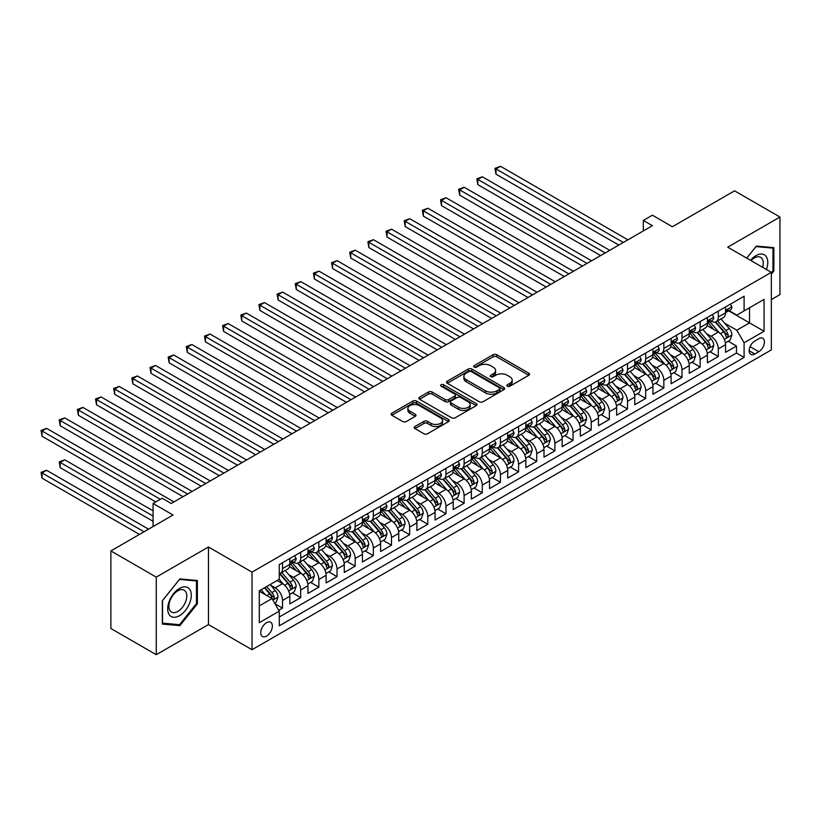 <?xml version="1.0" encoding="UTF-8"?>
<svg xmlns="http://www.w3.org/2000/svg" width="821" height="821" viewBox="0 0 821 821"><rect width="100%" height="100%" fill="white"/><g stroke="black" fill="none" stroke-linecap="round" stroke-linejoin="round"><path stroke-width="1.23" d="M507.378 386.209A1.765 1.016 0 0 0 509.872 386.209L528.806 375.279A2.525 1.457 0 0 0 529.545 374.253A2.525 1.457 0 0 0 528.806 373.216L496.726 354.693A2.525 1.457 0 0 0 493.164 354.693L474.22 365.632A1.765 1.016 0 0 0 473.707 366.351A1.765 1.016 0 0 0 474.22 367.069A1.765 1.016 0 0 0 476.724 367.069L479.166 365.653A8.066 4.659 0 0 1 490.578 365.653L493.247 367.203A8.066 4.659 0 0 1 495.607 370.497A8.066 4.659 0 0 1 493.247 373.781L490.794 375.197A1.765 1.016 0 0 0 490.281 375.915A1.765 1.016 0 0 0 490.794 376.644A1.765 1.016 0 0 0 493.298 376.644L495.74 375.228A8.066 4.659 0 0 1 507.152 375.228L509.82 376.767A8.066 4.659 0 0 1 512.191 380.061A8.066 4.659 0 0 1 509.82 383.356L507.378 384.772A1.765 1.016 0 0 0 506.855 385.49A1.765 1.016 0 0 0 507.378 386.209L507.378 384.772M266.558 636.09A8.22 4.741 120 0 0 271.925 628.855A8.22 4.741 120 0 0 270.673 622.267A8.22 4.741 120 0 0 266.558 622.677A8.22 4.741 120 0 0 261.191 629.912A8.22 4.741 120 0 0 262.453 636.501A8.22 4.741 120 0 0 266.558 636.09M414.923 426.52A2.525 1.457 0 0 0 414.184 427.546A2.525 1.457 0 0 0 414.923 428.572L423.923 433.775A2.525 1.457 0 0 0 427.484 433.775L448.512 421.635A2.525 1.457 0 0 0 449.251 420.598A2.525 1.457 0 0 0 448.512 419.572L416.432 401.048A2.525 1.457 0 0 0 412.871 401.048L391.843 413.199A2.525 1.457 0 0 0 391.104 414.225A2.525 1.457 0 0 0 391.843 415.252L402.711 421.532A2.525 1.457 0 0 0 406.272 421.532L415.272 416.329A2.525 1.457 0 0 0 416.011 415.303A2.525 1.457 0 0 0 415.272 414.277L409.884 411.157A6.742 3.889 0 0 1 407.914 408.406A6.742 3.889 0 0 1 412.07 404.815A6.742 3.889 0 0 1 419.418 405.656L440.538 417.848A6.742 3.889 0 0 1 442.519 420.598A6.742 3.889 0 0 1 438.352 424.2A6.742 3.889 0 0 1 431.004 423.359L427.484 421.327A2.525 1.457 0 0 0 423.923 421.327L414.923 426.52L414.923 428.572M771.33 299.593L779.95 294.616L779.95 217.042L734.559 190.831L672.368 226.74L652.397 215.205L643.315 220.449L652.397 225.683L171.24 503.478L162.158 498.244L153.075 503.478L153.075 526.548M156.257 577.122L156.257 654.696L208.462 624.565L208.462 546.991L156.257 577.122L110.866 550.922L173.057 515.013L153.075 503.478M208.462 546.991L252.037 572.145L771.33 272.336L771.33 349.91L252.037 649.719L252.037 572.145M779.95 217.042L727.745 247.172L771.33 272.336M479.351 401.777A2.525 1.457 0 0 0 482.912 401.777L503.94 389.626A2.525 1.457 0 0 0 504.679 388.6A2.525 1.457 0 0 0 503.94 387.574L471.859 369.05A2.525 1.457 0 0 0 468.298 369.05L447.271 381.19A2.525 1.457 0 0 0 446.532 382.227A2.525 1.457 0 0 0 447.271 383.253L479.351 401.777M441.821 386.588A1.765 1.016 0 0 1 443.617 386.845L443.617 384.741L476.231 403.573A2.525 1.457 0 0 1 476.97 404.599A2.525 1.457 0 0 1 476.231 405.636L455.203 417.776A2.525 1.457 0 0 1 451.632 417.776L419.552 399.252L419.552 397.19A2.525 1.457 0 0 0 418.813 398.226A2.525 1.457 0 0 0 419.552 399.252M419.552 397.19L428.552 391.997A2.525 1.457 0 0 1 432.123 391.997L445.126 399.509A2.525 1.457 0 0 0 448.697 399.509L454.66 396.061A2.525 1.457 0 0 0 455.398 395.034A2.525 1.457 0 0 0 454.66 394.008L441.123 386.188A1.765 1.016 0 0 1 440.6 385.46A1.765 1.016 0 0 1 441.688 384.526A1.765 1.016 0 0 1 443.617 384.741M156.257 654.696L110.866 628.496L110.866 550.922M278.771 610.28L282.537 608.104L275.004 603.753M270.714 585.24L275.271 587.867A10.273 5.932 60 0 1 282.537 600.449L289.803 596.262L289.803 603.907L300.691 597.616L292.43 592.854M288.869 574.751L293.436 577.389A10.273 5.932 60 0 1 300.691 589.971L307.957 585.773L307.957 593.429L318.856 587.138L310.595 582.366M307.033 564.273L311.59 566.901A10.273 5.932 60 0 1 318.856 579.482L326.111 575.295L326.111 582.941L337.01 576.65L328.749 571.888M325.188 553.785L329.744 556.422A10.273 5.932 60 0 1 337.01 569.004L344.276 564.807L344.276 572.463L355.165 566.172L346.903 561.4M343.342 543.307L347.899 545.934A10.273 5.932 60 0 1 355.165 558.516L362.43 554.329L362.43 561.975L373.319 555.684L365.058 550.922M361.507 532.819L366.063 535.456A10.273 5.932 60 0 1 373.319 548.038L380.585 543.841L380.585 551.496L391.484 545.206L383.222 540.434M379.661 522.341L384.218 524.968A10.273 5.932 60 0 1 391.484 537.55L398.739 533.363L398.739 541.008L409.638 534.717L401.377 529.956M397.816 511.863L402.372 514.49A10.273 5.932 60 0 1 409.638 527.072L416.904 522.874L416.904 530.53L427.792 524.239L419.531 519.467M415.97 501.374L420.537 504.012A10.273 5.932 60 0 1 427.792 516.583L435.058 512.396L435.058 520.042L445.947 513.761L437.685 508.989M434.135 490.896L438.691 493.524A10.273 5.932 60 0 1 445.947 506.105L453.213 501.908L453.213 509.564L464.111 503.273L455.85 498.501M452.289 480.408L456.845 483.046A10.273 5.932 60 0 1 464.111 495.617L471.367 491.43L471.367 499.076L482.266 492.795L474.004 488.023M470.443 469.93L475 472.557A10.273 5.932 60 0 1 482.266 485.139L489.532 480.942L489.532 488.598L500.42 482.307L492.159 477.535M488.598 459.442L493.164 462.079A10.273 5.932 60 0 1 500.42 474.651L507.686 470.464L507.686 478.12L518.585 471.829L510.313 467.057M506.762 448.964L511.319 451.591A10.273 5.932 60 0 1 518.585 464.173L525.84 459.976L525.84 467.631L536.739 461.34L528.478 456.568M524.917 438.476L529.473 441.113A10.273 5.932 60 0 1 536.739 453.685L543.995 449.498L543.995 457.153L554.893 450.862L546.632 446.09M543.071 427.998L547.628 430.625A10.273 5.932 60 0 1 554.893 443.207L562.159 439.009L562.159 446.665L573.048 440.374L564.786 435.602M561.225 417.509L565.792 420.147A10.273 5.932 60 0 1 573.048 432.729L580.314 428.531L580.314 436.187L591.212 429.896L582.951 425.124M579.39 407.031L583.947 409.658A10.273 5.932 60 0 1 591.212 422.24L598.468 418.043L598.468 425.699L609.367 419.408L601.105 414.646M597.544 396.543L602.101 399.18A10.273 5.932 60 0 1 609.367 411.762L616.633 407.565L616.633 415.221L627.521 408.93L619.26 404.158M615.699 386.065L620.255 388.692A10.273 5.932 60 0 1 627.521 401.274L634.787 397.087L634.787 404.732L645.675 398.442L637.414 393.68M633.853 375.577L638.42 378.214A10.273 5.932 60 0 1 645.675 390.796L652.941 386.599L652.941 394.254L663.84 387.964L655.579 383.191M652.018 365.099L656.574 367.726A10.273 5.932 60 0 1 663.84 380.308L671.096 376.121L671.096 383.766L681.994 377.475L673.733 372.713M670.172 354.61L674.729 357.248A10.273 5.932 60 0 1 681.994 369.83L689.26 365.632L689.26 373.288L700.149 366.997L691.887 362.225M688.326 344.132L692.883 346.76A10.273 5.932 60 0 1 700.149 359.341L707.415 355.154L707.415 362.8L718.303 356.509L718.303 348.863A10.273 5.932 -120 0 0 711.048 336.282L706.481 333.654M710.042 351.747L718.303 356.509M289.803 596.262A10.273 5.932 -120 0 0 282.537 583.68L277.088 580.529M307.957 585.773A10.273 5.932 -120 0 0 300.691 573.191L289.464 566.716M326.111 575.295A10.273 5.932 -120 0 0 318.856 562.713L307.629 556.228M344.276 564.807A10.273 5.932 -120 0 0 337.01 552.225L325.783 545.749M362.43 554.329A10.273 5.932 -120 0 0 355.165 541.747L343.937 535.261M380.585 543.841A10.273 5.932 -120 0 0 373.319 531.259L362.092 524.783M398.739 533.363A10.273 5.932 -120 0 0 391.484 520.781L380.256 514.295M416.904 522.874A10.273 5.932 -120 0 0 409.638 510.293L398.411 503.817M435.058 512.396A10.273 5.932 -120 0 0 427.792 499.815L416.565 493.329M453.213 501.908A10.273 5.932 -120 0 0 445.947 489.326L434.72 482.851M471.367 491.43A10.273 5.932 -120 0 0 464.111 478.848L452.884 472.362M489.532 480.942A10.273 5.932 -120 0 0 482.266 468.37L471.038 461.884M507.686 470.464A10.273 5.932 -120 0 0 500.42 457.882L489.193 451.396M525.84 459.976A10.273 5.932 -120 0 0 518.585 447.404L507.347 440.918M543.995 449.498A10.273 5.932 -120 0 0 536.739 436.916L525.512 430.43M562.159 439.009A10.273 5.932 -120 0 0 554.893 426.438L543.666 419.952M580.314 428.531A10.273 5.932 -120 0 0 573.048 415.949L561.821 409.463M598.468 418.043A10.273 5.932 -120 0 0 591.212 405.471L579.975 398.985M616.633 407.565A10.273 5.932 -120 0 0 609.367 394.983L598.14 388.507M634.787 397.087A10.273 5.932 -120 0 0 627.521 384.505L616.294 378.019M652.941 386.599A10.273 5.932 -120 0 0 645.675 374.017L634.448 367.541M671.096 376.121A10.273 5.932 -120 0 0 663.84 363.539L652.603 357.053M689.26 365.632A10.273 5.932 -120 0 0 681.994 353.051L670.767 346.575M707.415 355.154A10.273 5.932 -120 0 0 700.149 342.573L688.922 336.087M758.799 338.693L754.807 341.002A7.964 4.598 120 0 0 749.604 348.012A7.964 4.598 120 0 0 750.825 354.395A7.964 4.598 120 0 0 754.807 353.995L758.799 351.696A7.964 4.598 120 0 0 764.002 344.676A7.964 4.598 120 0 0 762.781 338.303A7.964 4.598 120 0 0 758.799 338.693M259.292 605.898L272.008 598.56L279.273 611.142L279.273 625.818L744.093 357.453L744.093 342.778L736.827 330.206L724.645 323.166M279.273 611.142L259.292 622.677L259.292 590.802L279.273 579.277L279.273 564.602L744.093 296.237L744.093 310.913L764.064 299.378L764.064 331.253L744.093 342.778M293.333 562.241L293.436 562.293A10.273 5.932 60 0 0 298.567 562.796L305.833 558.608A10.273 5.932 -120 0 0 307.957 553.908L307.957 548.038M311.498 551.753L311.59 551.804A10.273 5.932 60 0 0 316.721 552.317L323.987 548.12A10.273 5.932 -120 0 0 326.111 543.42L326.111 537.55M329.652 541.275L329.744 541.326A10.273 5.932 60 0 0 334.886 541.839L342.141 537.642A10.273 5.932 -120 0 0 344.276 532.942L344.276 527.072M347.806 530.787L347.899 530.838A10.273 5.932 60 0 0 353.04 531.351L360.306 527.154A10.273 5.932 -120 0 0 362.43 522.454L362.43 516.583M365.961 520.309L366.063 520.36A10.273 5.932 60 0 0 371.195 520.873L378.46 516.676A10.273 5.932 -120 0 0 380.585 511.976L380.585 506.105M384.125 509.82L384.218 509.882A10.273 5.932 60 0 0 389.349 510.385L396.615 506.198A10.273 5.932 -120 0 0 398.739 501.487L398.739 495.617M402.28 499.342L402.372 499.394A10.273 5.932 60 0 0 407.514 499.907L414.769 495.71A10.273 5.932 -120 0 0 416.904 491.009L416.904 485.139M420.434 488.854L420.537 488.916A10.273 5.932 60 0 0 425.668 489.419L432.934 485.232A10.273 5.932 -120 0 0 435.058 480.521L435.058 474.651M438.599 478.376L438.691 478.427A10.273 5.932 60 0 0 443.822 478.941L451.088 474.743A10.273 5.932 -120 0 0 453.213 470.043L453.213 464.173M456.753 467.888L456.845 467.949A10.273 5.932 60 0 0 461.977 468.452L469.243 464.265A10.273 5.932 -120 0 0 471.367 459.555L471.367 453.685M474.907 457.41L475 457.461A10.273 5.932 60 0 0 480.141 457.974L487.397 453.777A10.273 5.932 -120 0 0 489.532 449.077L489.532 443.207M493.062 446.922L493.164 446.983A10.273 5.932 60 0 0 498.296 447.486L505.562 443.299A10.273 5.932 -120 0 0 507.686 438.599L507.686 432.718M511.226 436.444L511.319 436.495A10.273 5.932 60 0 0 516.45 437.008L523.716 432.811A10.273 5.932 -120 0 0 525.84 428.11L525.84 422.24M529.381 425.955L529.473 426.017A10.273 5.932 60 0 0 534.604 426.52L541.87 422.333A10.273 5.932 -120 0 0 543.995 417.632L543.995 411.762M547.535 415.477L547.628 415.529A10.273 5.932 60 0 0 552.769 416.042L560.025 411.844A10.273 5.932 -120 0 0 562.159 407.144L562.159 401.274M565.69 404.989L565.792 405.051A10.273 5.932 60 0 0 570.923 405.553L578.189 401.366A10.273 5.932 -120 0 0 580.314 396.666L580.314 390.796M583.854 394.511L583.947 394.562A10.273 5.932 60 0 0 589.078 395.075L596.344 390.878A10.273 5.932 -120 0 0 598.468 386.178L598.468 380.308M602.009 384.033L602.101 384.084A10.273 5.932 60 0 0 607.242 384.587L614.498 380.4A10.273 5.932 -120 0 0 616.633 375.7L616.633 369.83M620.163 373.545L620.255 373.596A10.273 5.932 60 0 0 625.397 374.109L632.652 369.912A10.273 5.932 -120 0 0 634.787 365.212L634.787 359.341M638.317 363.067L638.42 363.118A10.273 5.932 60 0 0 643.551 363.621L650.817 359.434A10.273 5.932 -120 0 0 652.941 354.734L652.941 348.863M656.482 352.578L656.574 352.63A10.273 5.932 60 0 0 661.705 353.143L668.971 348.946A10.273 5.932 -120 0 0 671.096 344.245L671.096 338.375M674.636 342.1L674.729 342.152A10.273 5.932 60 0 0 679.87 342.665L687.126 338.468A10.273 5.932 -120 0 0 689.26 333.767L689.26 327.897M692.791 331.612L692.883 331.674A10.273 5.932 60 0 0 698.024 332.177L705.29 327.979A10.273 5.932 -120 0 0 707.415 323.279L707.415 317.409M279.273 617.012L736.468 353.051L736.468 346.031L725.569 352.322L725.569 344.666A10.273 5.932 -120 0 0 718.303 332.084L707.076 325.609M710.945 321.134L711.048 321.185A10.273 5.932 -120 0 0 716.179 321.699A10.273 5.932 -120 0 0 718.303 316.988L718.303 311.118M716.179 321.699L723.445 317.501A10.273 5.932 -120 0 0 725.569 312.801L725.569 306.931M282.537 562.713L282.537 568.584A10.273 5.932 60 0 1 280.413 573.284A10.273 5.932 60 0 1 279.273 573.694M280.413 573.284L287.678 569.086A10.273 5.932 -120 0 0 289.803 564.386L289.803 558.516M300.691 552.225L300.691 558.095A10.273 5.932 60 0 1 298.567 562.796M318.856 541.747L318.856 547.617A10.273 5.932 60 0 1 316.721 552.317M337.01 531.259L337.01 537.129A10.273 5.932 60 0 1 334.886 541.839M355.165 520.781L355.165 526.651A10.273 5.932 60 0 1 353.04 531.351M373.319 510.293L373.319 516.163A10.273 5.932 60 0 1 371.195 520.873M391.484 499.815L391.484 505.685A10.273 5.932 60 0 1 389.349 510.385M409.638 489.326L409.638 495.196A10.273 5.932 60 0 1 407.514 499.907M427.792 478.848L427.792 484.718A10.273 5.932 60 0 1 425.668 489.419M445.947 468.36L445.947 474.24A10.273 5.932 60 0 1 443.822 478.941M464.111 457.882L464.111 463.752A10.273 5.932 60 0 1 461.977 468.452M482.266 447.404L482.266 453.274A10.273 5.932 60 0 1 480.141 457.974M500.42 436.916L500.42 442.786A10.273 5.932 60 0 1 498.296 447.486M518.585 426.438L518.585 432.308A10.273 5.932 60 0 1 516.45 437.008M536.739 415.949L536.739 421.82A10.273 5.932 60 0 1 534.604 426.52M554.893 405.471L554.893 411.342A10.273 5.932 60 0 1 552.769 416.042M573.048 394.983L573.048 400.853A10.273 5.932 60 0 1 570.923 405.553M591.212 384.505L591.212 390.375A10.273 5.932 60 0 1 589.078 395.075M609.367 374.017L609.367 379.887A10.273 5.932 60 0 1 607.242 384.587M627.521 363.539L627.521 369.409A10.273 5.932 60 0 1 625.397 374.109M645.675 353.051L645.675 358.921A10.273 5.932 60 0 1 643.551 363.621M663.84 342.573L663.84 348.443A10.273 5.932 60 0 1 661.705 353.143M681.994 332.084L681.994 337.954A10.273 5.932 60 0 1 679.87 342.665M700.149 321.606L700.149 327.476A10.273 5.932 60 0 1 698.024 332.177M700.149 359.341L700.149 366.997M681.994 369.83L681.994 377.475M663.84 380.308L663.84 387.964M645.675 390.796L645.675 398.442M627.521 401.274L627.521 408.93M609.367 411.762L609.367 419.408M591.212 422.24L591.212 429.896M573.048 432.729L573.048 440.374M554.893 443.207L554.893 450.862M536.739 453.685L536.739 461.34M518.585 464.173L518.585 471.829M500.42 474.651L500.42 482.307M482.266 485.139L482.266 492.795M464.111 495.617L464.111 503.273M445.947 506.105L445.947 513.761M427.792 516.583L427.792 524.239M409.638 527.072L409.638 534.717M391.484 537.55L391.484 545.206M373.319 548.038L373.319 555.684M355.165 558.516L355.165 566.172M337.01 569.004L337.01 576.65M318.856 579.482L318.856 587.138M300.691 589.971L300.691 597.616M282.537 600.449L282.537 608.104M272.008 598.56L259.292 591.223M736.827 330.206L749.532 322.858L749.532 307.772L764.064 299.378M728.74 310.861L764.064 331.253M729.11 310.646L736.827 315.11L744.093 310.913M208.462 624.565L252.037 649.719M643.315 220.449L643.315 230.927M728.206 341.259L736.468 346.031M736.468 353.051L744.093 357.453M771.33 274.183L773.864 271.022L773.864 247.655L756.346 246.095L746.689 258.112M162.342 624.083L179.861 625.643L197.379 603.846L197.379 580.488L179.861 578.918L162.342 600.715L162.342 624.083M772.961 270.499L773.864 271.022M196.476 603.322L197.379 603.846M178.013 624.576L179.861 625.643M508.076 386.455L509.82 385.449A8.066 4.659 0 0 0 512.191 382.155L512.191 380.061M495.607 370.497L495.607 372.59A8.066 4.659 0 0 1 493.247 375.885L491.502 376.89M528.775 375.3L496.726 356.796A2.525 1.457 0 0 0 493.164 356.796L474.928 367.315M503.909 389.647L471.859 371.143A2.525 1.457 0 0 0 468.298 371.143L447.301 383.274L447.271 381.19M499.486 389.318A1.765 1.016 0 0 0 499.999 388.6A1.765 1.016 0 0 0 499.486 387.881L471.326 371.626A1.765 1.016 0 0 0 468.832 371.626L466.246 373.114A8.066 4.659 0 0 0 463.886 376.408A8.066 4.659 0 0 0 466.246 379.702L485.498 390.817A8.066 4.659 0 0 0 496.9 390.817L499.486 389.318L499.486 391.422A1.765 1.016 0 0 0 499.999 390.693L499.999 388.6M463.886 376.408L463.886 378.502A8.066 4.659 0 0 0 466.246 381.796L466.246 379.702M499.486 391.422L496.9 392.91A8.066 4.659 0 0 1 485.498 392.91L466.246 381.796M419.582 399.273L428.552 394.09L428.552 391.997M455.398 395.034L455.398 397.128A2.525 1.457 0 0 1 454.66 398.154L448.697 401.602A2.525 1.457 0 0 1 445.126 401.602L432.123 394.09A2.525 1.457 0 0 0 428.552 394.09M443.617 386.845L476.19 405.646M458.631 407.308A6.742 3.889 0 0 0 465.979 408.15A6.742 3.889 0 0 0 470.135 404.548A6.742 3.889 0 0 0 468.165 401.797L460.725 397.497A2.525 1.457 0 0 0 457.164 397.497L451.191 400.946A2.525 1.457 0 0 0 450.452 401.982A2.525 1.457 0 0 0 451.191 403.008L458.631 407.308L458.631 409.402A6.742 3.889 0 0 0 465.979 410.243A6.742 3.889 0 0 0 470.135 406.652L470.135 404.548M450.452 401.982L450.452 404.076A2.525 1.457 0 0 0 451.191 405.102L451.191 403.008M458.631 409.402L451.191 405.102M442.519 420.598L442.519 422.702A6.742 3.889 0 0 1 438.352 426.294A6.742 3.889 0 0 1 431.004 425.452L427.484 423.42A2.525 1.457 0 0 0 423.923 423.42L414.954 428.593M407.914 408.406L407.914 410.51A6.742 3.889 0 0 0 409.884 413.261L409.884 411.157M415.241 416.35L409.884 413.261M448.482 421.655L416.432 403.152A2.525 1.457 0 0 0 412.871 403.152L391.874 415.272M725.415 342.87L730.105 340.161L731.922 334.917A6.804 3.931 -120 0 0 729.274 328.533L720.982 318.928M719.319 332.751L709.837 321.77M713.921 329.56L708.42 323.187A16.307 9.411 -120 0 0 707.907 322.612M495.976 216.097L582.489 266.045L459.657 195.131L459.657 189.887L464.204 187.27L591.572 260.801M715.255 322.068L723.65 331.776A6.804 3.931 60 0 1 726.072 336.466C727.098 337.831 727.817 337.41 728.248 335.204A6.804 3.931 -120 0 0 725.826 330.524L717.523 320.919M715.748 321.904L724.769 332.341A3.469 2.001 60 0 1 725.641 333.695L728.248 335.204M726.072 336.466L726.564 337.277M730.382 304.15L731.922 306.828A6.804 3.931 60 0 1 730.516 309.835L727.067 311.826A6.804 3.931 -120 0 0 728.248 310.256L728.104 309.65M623.344 242.462L495.976 168.921L500.512 166.304L627.88 239.835M725.795 312.144L725.826 312.144A6.804 3.931 -120 0 0 727.067 311.826M727.375 309.753L728.248 310.256C727.827 309.23 727.098 309.65 726.072 311.518A6.804 3.931 60 0 1 725.569 312.483M618.808 245.079L495.976 174.165L495.976 168.921L494.971 168.346L500.512 166.304M495.976 174.165L494.971 168.346M766.445 269.514A16.687 9.636 120 0 0 755.987 255.618A16.687 9.636 120 0 0 750.517 260.319M762.627 267.318A12.633 7.297 120 0 0 760.646 257.342A12.633 7.297 120 0 0 754.325 257.968A12.633 7.297 120 0 0 751.02 260.616M746.72 258.133L755.987 246.608L772.961 248.127L772.961 270.756L771.33 272.798M771.832 247.47L772.961 248.127M189.723 602.983A16.687 9.636 120 0 0 185.402 586.861A16.687 9.636 120 0 0 169.28 601.157A16.687 9.636 120 0 0 173.6 617.279A16.687 9.636 120 0 0 189.723 602.983M185.577 601.814A12.633 7.297 120 0 0 184.161 590.176A12.633 7.297 120 0 0 170.101 600.428A12.633 7.297 120 0 0 171.527 612.066A12.633 7.297 120 0 0 185.577 601.814M162.517 623.19L162.517 600.562L179.501 579.441L196.476 580.95L196.476 603.589L179.501 624.709L162.342 623.088M195.347 580.303L196.476 580.95M707.261 353.348L711.951 350.639L713.767 345.405A6.804 3.931 -120 0 0 711.119 339.011L702.817 329.406M701.155 343.24L691.682 332.259M695.767 340.038L690.256 333.665A16.307 9.411 -120 0 0 689.753 333.1M477.822 226.575L564.335 276.533L441.503 205.609L441.503 200.375L446.039 197.748L573.417 271.289M697.101 332.546L705.485 342.265A6.804 3.931 60 0 1 707.918 346.944C708.933 348.32 709.662 347.899 710.093 345.692A6.804 3.931 -120 0 0 707.671 341.002L699.369 331.397M697.593 332.392L706.604 342.829A3.469 2.001 60 0 1 707.476 344.184L710.093 345.692M707.918 346.944L708.41 347.755M689.106 363.836L693.796 361.127L695.613 355.883A6.804 3.931 -120 0 0 692.965 349.5L684.663 339.894M683 353.718L673.518 342.737M677.602 350.526L672.101 344.153A16.307 9.411 -120 0 0 671.599 343.578M459.657 237.064L546.181 287.011L423.349 216.097L423.349 210.853L427.885 208.236L555.253 281.767M678.936 343.034L687.331 352.743A6.804 3.931 60 0 1 689.753 357.433C690.779 358.798 691.508 358.377 691.939 356.17A6.804 3.931 -120 0 0 689.507 351.491L681.214 341.885M679.429 342.87L688.45 353.307A3.469 2.001 60 0 1 689.322 354.662L691.939 356.17M689.753 357.433L690.256 358.243M670.942 374.314L675.642 371.605L677.448 366.371A6.804 3.931 -120 0 0 674.8 359.978L666.508 350.372M664.846 364.196L655.363 353.225M659.448 361.004L653.947 354.631A16.307 9.411 -120 0 0 653.444 354.067M441.503 247.542L528.016 297.5L405.184 226.575L405.184 221.331L409.73 218.714L537.098 292.255M660.782 353.512L669.177 363.231A6.804 3.931 60 0 1 671.599 367.911C672.625 369.286 673.353 368.865 673.774 366.659A6.804 3.931 -120 0 0 671.352 361.969L663.06 352.363M661.274 353.358L670.295 363.795A3.469 2.001 60 0 1 671.168 365.15L673.774 366.659M671.599 367.911L672.091 368.721M652.787 384.803L657.477 382.093L659.294 376.849A6.804 3.931 -120 0 0 656.646 370.456L648.354 360.86M646.691 374.684L637.209 363.703M641.293 371.482L635.793 365.119A16.307 9.411 -120 0 0 635.28 364.545M423.349 258.03L509.862 307.978L387.03 237.064L387.03 231.82L391.576 229.203L518.944 302.733M642.627 363.99L651.022 373.709A6.804 3.931 60 0 1 653.444 378.399C654.47 379.764 655.189 379.343 655.62 377.137A6.804 3.931 -120 0 0 653.198 372.457L644.896 362.851M643.12 363.836L652.141 374.273A3.469 2.001 60 0 1 653.013 375.628L655.62 377.137M653.444 378.399L653.937 379.199M712.228 314.638L713.767 317.306A6.804 3.931 60 0 1 712.361 320.313L708.913 322.304A6.804 3.931 -120 0 0 710.093 320.744L709.949 320.139M605.19 252.94L477.822 179.409L482.358 176.782L609.726 250.323M707.64 322.632L707.671 322.632A6.804 3.931 -120 0 0 708.913 322.304M709.211 320.231L710.093 320.744C709.662 319.718 708.944 320.139 707.918 321.996A6.804 3.931 60 0 1 707.415 322.971M600.654 255.567L477.822 184.643L477.822 179.409L476.816 178.824L482.358 176.782M477.822 184.643L476.816 178.824M694.063 325.116L695.613 327.795A6.804 3.931 60 0 1 694.197 330.801L690.748 332.792A6.804 3.931 -120 0 0 691.939 331.222L691.795 330.617M587.036 263.428L458.662 189.312L464.204 187.27M689.486 333.11L689.507 333.11A6.804 3.931 -120 0 0 690.748 332.792M691.056 330.719L691.939 331.222C691.508 330.196 690.779 330.617 689.753 332.484A6.804 3.931 60 0 1 689.26 333.449M459.657 195.131L458.662 189.312M675.909 335.604L677.448 338.273A6.804 3.931 60 0 1 676.042 341.279L672.594 343.27A6.804 3.931 -120 0 0 673.774 341.71L673.641 341.105M568.871 273.906L440.508 199.79L446.039 197.748M671.321 343.589L671.352 343.589A6.804 3.931 -120 0 0 672.594 343.27M672.902 341.197L673.774 341.71C673.353 340.684 672.625 341.105 671.599 342.962A6.804 3.931 60 0 1 671.096 343.937M441.503 205.609L440.508 199.79M657.754 346.082L659.294 348.751A6.804 3.931 60 0 1 657.888 351.768L654.44 353.759A6.804 3.931 -120 0 0 655.62 352.188L655.476 351.583M550.717 284.394L422.343 210.279L427.885 208.236M653.167 354.077L653.198 354.077A6.804 3.931 -120 0 0 654.44 353.759M654.748 351.686L655.62 352.188C655.199 351.162 654.47 351.583 653.444 353.451A6.804 3.931 60 0 1 652.941 354.415M423.349 216.097L422.343 210.279M634.633 395.281L639.323 392.571L641.139 387.338A6.804 3.931 -120 0 0 638.492 380.944L630.189 371.338M628.527 385.162L619.044 374.191M623.139 381.97L617.628 375.597A16.307 9.411 -120 0 0 617.125 375.033M405.184 268.508L491.707 318.456L368.875 247.542L368.875 242.298L373.411 239.681L500.789 313.222M624.473 374.479L632.858 384.197A6.804 3.931 60 0 1 635.29 388.877C636.306 390.252 637.034 389.831 637.465 387.625A6.804 3.931 -120 0 0 635.043 382.935L626.741 373.329M624.966 374.314L633.976 384.762A3.469 2.001 60 0 1 634.849 386.116L637.465 387.625M635.29 388.877L635.782 389.688M639.6 356.56L641.139 359.239A6.804 3.931 60 0 1 639.733 362.246L636.285 364.237A6.804 3.931 -120 0 0 637.465 362.677L637.322 362.071M532.562 294.872L404.189 220.757L409.73 218.714M635.013 364.555L635.043 364.555A6.804 3.931 -120 0 0 636.285 364.237M636.583 362.164L637.465 362.677C637.034 361.651 636.316 362.071 635.29 363.929A6.804 3.931 60 0 1 634.787 364.904M405.184 226.575L404.189 220.757M616.479 405.769L621.169 403.06L622.985 397.816A6.804 3.931 -120 0 0 620.327 391.422L612.035 381.816M610.372 395.65L600.89 384.669M604.974 392.448L599.474 386.086A16.307 9.411 -120 0 0 598.971 385.511M387.03 278.996L473.553 328.944L350.721 258.03L350.721 252.786L355.257 250.169L482.625 323.7M606.308 384.957L614.703 394.675A6.804 3.931 60 0 1 617.125 399.365C618.151 400.73 618.88 400.309 619.311 398.103A6.804 3.931 -120 0 0 616.879 393.413L608.587 383.818M606.801 384.803L615.822 395.24A3.469 2.001 60 0 1 616.694 396.594L619.311 398.103M617.125 399.365L617.628 400.166M621.435 367.049L622.985 369.717A6.804 3.931 60 0 1 621.569 372.734L618.121 374.725A6.804 3.931 -120 0 0 619.311 373.155L619.167 372.549M514.408 305.361L386.034 231.245L391.576 229.203M616.858 375.043L616.879 375.043A6.804 3.931 -120 0 0 618.121 374.725M618.429 372.652L619.311 373.155C618.88 372.129 618.151 372.549 617.125 374.417A6.804 3.931 60 0 1 616.633 375.382M387.03 237.064L386.034 231.245M598.314 416.247L603.014 413.538L604.82 408.294A6.804 3.931 -120 0 0 602.173 401.91L593.881 392.305M592.218 406.128L582.736 395.158M586.82 402.937L581.319 396.564A16.307 9.411 -120 0 0 580.816 395.999M368.875 289.474L455.388 339.422L332.556 268.508L332.556 263.264L337.103 260.647L464.47 334.188M588.154 395.445L596.549 405.164A6.804 3.931 60 0 1 598.971 409.843C599.997 411.218 600.726 410.798 601.146 408.591A6.804 3.931 -120 0 0 598.725 403.901L590.432 394.296M588.647 395.281L597.667 405.728A3.469 2.001 60 0 1 598.54 407.083L601.146 408.591M598.971 409.843L599.463 410.654M603.281 377.527L604.82 380.205A6.804 3.931 60 0 1 603.414 383.212L599.966 385.203A6.804 3.931 -120 0 0 601.146 383.643L601.003 383.038M496.243 315.839L367.88 241.723L373.411 239.681M598.694 385.521L598.725 385.521A6.804 3.931 -120 0 0 599.966 385.203M600.274 383.13L601.146 383.643C600.726 382.617 599.997 383.038 598.971 384.895A6.804 3.931 60 0 1 598.468 385.87M368.875 247.542L367.88 241.723M580.16 426.735L584.85 424.026L586.666 418.782A6.804 3.931 -120 0 0 584.018 412.388L575.726 402.783M574.064 416.616L564.581 405.636M568.666 413.415L563.165 407.052A16.307 9.411 -120 0 0 562.652 406.477M350.721 299.963L437.234 349.91L314.402 278.996L314.402 273.752L318.948 271.125L446.316 344.666M570 405.923L578.384 415.642A6.804 3.931 60 0 1 580.816 420.331C581.843 421.696 582.561 421.276 582.992 419.069A6.804 3.931 -120 0 0 580.57 414.379L572.268 404.784M570.492 405.769L579.503 416.206A3.469 2.001 60 0 1 580.385 417.561L582.992 419.069M580.816 420.331L581.309 421.132M585.127 388.015L586.666 390.683A6.804 3.931 60 0 1 585.26 393.7L581.812 395.691A6.804 3.931 -120 0 0 582.992 394.121L582.848 393.516M478.089 326.327L349.715 252.211L355.257 250.169M580.539 396.009L580.57 396.009A6.804 3.931 -120 0 0 581.812 395.691M582.12 393.618L582.992 394.121C582.561 393.095 581.843 393.516 580.816 395.383A6.804 3.931 60 0 1 580.314 396.348M350.721 258.03L349.715 252.211M562.005 437.213L566.695 434.504L568.512 429.26A6.804 3.931 -120 0 0 565.864 422.877L557.562 413.271M555.899 427.094L546.417 416.124M550.511 423.903L545 417.53A16.307 9.411 -120 0 0 544.497 416.965M332.556 310.441L419.079 360.388L296.248 289.474L296.248 284.23L300.784 281.613L428.162 355.154M551.845 416.411L560.23 426.12A6.804 3.931 60 0 1 562.662 430.809C563.678 432.185 564.407 431.764 564.838 429.557A6.804 3.931 -120 0 0 562.416 424.868L554.113 415.262M552.338 416.247L561.348 426.694A3.469 2.001 60 0 1 562.221 428.049L564.838 429.557M562.662 430.809L563.155 431.62M566.972 398.493L568.512 401.171A6.804 3.931 60 0 1 567.106 404.178L563.647 406.169A6.804 3.931 -120 0 0 564.838 404.609L564.694 404.004M459.934 336.805L331.561 262.689L337.103 260.647M562.385 406.487L562.416 406.487A6.804 3.931 -120 0 0 563.647 406.169M563.955 404.096L564.838 404.609C564.407 403.583 563.678 404.004 562.662 405.861A6.804 3.931 60 0 1 562.159 406.826M332.556 268.508L331.561 262.689M543.851 447.702L548.541 444.992L550.357 439.748A6.804 3.931 -120 0 0 547.699 433.355L539.407 423.749M537.745 437.583L528.262 426.602M532.347 434.381L526.846 428.008A16.307 9.411 -120 0 0 526.343 427.443M314.402 320.929L400.925 370.876L278.093 299.963L278.093 294.718L282.629 292.091L409.997 365.632M533.681 426.889L542.076 436.608A6.804 3.931 60 0 1 544.497 441.298C545.524 442.663 546.252 442.242 546.683 440.035A6.804 3.931 -120 0 0 544.251 435.346L535.959 425.74M534.173 426.735L543.194 437.172A3.469 2.001 60 0 1 544.066 438.527L546.683 440.035M544.497 441.298L545 442.098M548.808 408.981L550.357 411.649A6.804 3.931 60 0 1 548.941 414.667L545.493 416.658A6.804 3.931 -120 0 0 546.683 415.087L546.54 414.482M441.78 347.283L313.406 273.177L318.948 271.125M544.231 416.976L544.251 416.976A6.804 3.931 -120 0 0 545.493 416.658M545.801 414.584L546.683 415.087C546.252 414.061 545.524 414.482 544.497 416.35A6.804 3.931 60 0 1 543.995 417.314M314.402 278.996L313.406 273.177M525.686 458.18L530.387 455.47L532.193 450.226A6.804 3.931 -120 0 0 529.545 443.843L521.253 434.237M519.59 448.061L510.108 437.09M514.192 444.869L508.692 438.496A16.307 9.411 -120 0 0 508.189 437.932M296.248 331.407L382.76 381.355L259.929 310.441L259.929 305.196L264.475 302.58L391.843 376.121M515.526 437.377L523.921 447.086A6.804 3.931 60 0 1 526.343 451.776C527.369 453.151 528.098 452.73 528.519 450.524A6.804 3.931 -120 0 0 526.097 445.834L517.805 436.228M516.019 437.213L525.04 447.661A3.469 2.001 60 0 1 525.912 449.015L528.519 450.524M526.343 451.776L526.836 452.587M530.653 419.459L532.193 422.138A6.804 3.931 60 0 1 530.787 425.145L527.339 427.136A6.804 3.931 -120 0 0 528.519 425.565L528.375 424.97M423.615 357.771L295.252 283.656L300.784 281.613M526.066 427.454L526.097 427.454A6.804 3.931 -120 0 0 527.339 427.136M527.646 425.062L528.519 425.565C528.098 424.549 527.369 424.96 526.343 426.828A6.804 3.931 60 0 1 525.84 427.792M296.248 289.474L295.252 283.656M507.532 468.668L512.222 465.959L514.038 460.714A6.804 3.931 -120 0 0 511.391 454.321L503.099 444.715M501.436 458.549L491.953 447.568M496.038 455.347L490.537 448.974A16.307 9.411 -120 0 0 490.024 448.41M278.093 341.885L364.606 391.843L241.774 320.919L241.774 315.685L246.31 313.058L373.688 386.599M497.372 447.856L505.757 457.574A6.804 3.931 60 0 1 508.189 462.264C509.215 463.629 509.933 463.208 510.364 461.002A6.804 3.931 -120 0 0 507.942 456.312L499.64 446.706M497.865 447.702L506.875 458.139A3.469 2.001 60 0 1 507.758 459.493L510.364 461.002M508.189 462.264L508.681 463.065M512.499 429.947L514.038 432.616A6.804 3.931 60 0 1 512.632 435.633L509.184 437.624A6.804 3.931 -120 0 0 510.364 436.054L510.221 435.448M405.461 368.249L277.088 294.144L282.629 292.091M507.912 437.942L507.942 437.942A6.804 3.931 -120 0 0 509.184 437.624M509.492 435.551L510.364 436.054C509.933 435.027 509.215 435.448 508.189 437.316A6.804 3.931 60 0 1 507.686 438.281M278.093 299.963L277.088 294.144M494.345 440.425L495.884 443.104A6.804 3.931 60 0 1 494.478 446.111L491.02 448.102A6.804 3.931 -120 0 0 492.21 446.532L492.066 445.936M387.307 378.738L258.933 304.622L264.475 302.58M489.757 448.42L489.788 448.42A6.804 3.931 -120 0 0 491.02 448.102M491.327 446.029L492.21 446.532C491.779 445.516 491.05 445.926 490.034 447.794A6.804 3.931 60 0 1 489.532 448.759M259.929 310.441L258.933 304.622M476.18 450.914L477.73 453.582A6.804 3.931 60 0 1 476.313 456.599L472.865 458.59A6.804 3.931 -120 0 0 474.056 457.02L473.912 456.414M369.142 389.216L240.779 315.11L246.31 313.058M471.603 458.908L471.623 458.908A6.804 3.931 -120 0 0 472.865 458.59M473.173 456.507L474.056 457.02C473.625 455.994 472.896 456.414 471.87 458.272A6.804 3.931 60 0 1 471.367 459.247M241.774 320.919L240.779 315.11M489.378 479.146L494.068 476.437L495.884 471.192A6.804 3.931 -120 0 0 493.236 464.809L484.934 455.203M483.271 469.027L473.789 458.056M477.884 465.835L472.373 459.462A16.307 9.411 -120 0 0 471.87 458.898M259.929 352.373L346.452 402.321L223.62 331.407L223.62 326.163L228.156 323.546L355.534 397.077M479.218 458.344L487.602 468.052A6.804 3.931 60 0 1 490.034 472.742C491.05 474.107 491.779 473.696 492.21 471.49A6.804 3.931 -120 0 0 489.788 466.8L481.486 457.194M479.71 458.18L488.721 468.617A3.469 2.001 60 0 1 489.593 469.981L492.21 471.49M490.034 472.742L490.527 473.553M471.223 489.634L475.913 486.925L477.73 481.681A6.804 3.931 -120 0 0 475.072 475.287L466.78 465.681M465.117 479.515L455.634 468.534M459.719 476.313L454.218 469.94A16.307 9.411 -120 0 0 453.715 469.376M241.774 362.851L328.297 412.809L205.466 341.885L205.466 336.651L210.002 334.024L337.369 407.565M461.053 468.822L469.448 478.54A6.804 3.931 60 0 1 471.87 483.23C472.896 484.595 473.625 484.174 474.056 481.968A6.804 3.931 -120 0 0 471.623 477.278L463.331 467.672M461.546 468.668L470.566 479.105A3.469 2.001 60 0 1 471.439 480.459L474.056 481.968M471.87 483.23L472.373 484.031M453.059 500.112L457.749 497.403L459.565 492.159A6.804 3.931 -120 0 0 456.917 485.775L448.625 476.17M446.963 489.993L437.48 479.012M441.565 486.802L436.064 480.429A16.307 9.411 -120 0 0 435.561 479.864M223.62 373.339L310.133 423.287L187.301 352.373L187.301 347.129L191.847 344.512L319.215 418.043M442.899 479.31L451.293 489.018A6.804 3.931 60 0 1 453.715 493.708C454.742 495.073 455.46 494.663 455.891 492.456A6.804 3.931 -120 0 0 453.469 487.766L445.177 478.161M443.391 479.146L452.412 489.583A3.469 2.001 60 0 1 453.284 490.948L455.891 492.456M453.715 493.708L454.208 494.519M458.026 461.392L459.565 464.07A6.804 3.931 60 0 1 458.159 467.077L454.711 469.068A6.804 3.931 -120 0 0 455.891 467.498L455.747 466.903M350.988 399.704L222.624 325.588L228.156 323.546M453.438 469.386L453.469 469.386A6.804 3.931 -120 0 0 454.711 469.068M455.019 466.995L455.891 467.498C455.47 466.472 454.742 466.892 453.715 468.76A6.804 3.931 60 0 1 453.213 469.725M223.62 331.407L222.624 325.588M434.904 510.59L439.594 507.881L441.411 502.647A6.804 3.931 -120 0 0 438.763 496.253L430.471 486.648M428.808 500.482L419.326 489.501M423.41 497.28L417.91 490.907A16.307 9.411 -120 0 0 417.396 490.342M205.466 383.818L291.978 433.775L169.147 362.851L169.147 357.617L173.683 354.99L301.061 428.531M424.744 489.788L433.129 499.507A6.804 3.931 60 0 1 435.561 504.197C436.577 505.562 437.306 505.141 437.737 502.934A6.804 3.931 -120 0 0 435.315 498.244L427.012 488.639M425.237 489.634L434.247 500.071A3.469 2.001 60 0 1 435.13 501.426L437.737 502.934M435.561 504.197L436.054 504.997M439.871 471.88L441.411 474.548A6.804 3.931 60 0 1 440.005 477.555L436.556 479.556A6.804 3.931 -120 0 0 437.737 477.986L437.593 477.381M332.833 410.182L204.46 336.076L210.002 334.024M435.284 479.875L435.315 479.875A6.804 3.931 -120 0 0 436.556 479.556M436.864 477.473L437.737 477.986C437.306 476.96 436.587 477.381 435.561 479.238A6.804 3.931 60 0 1 435.058 480.213M205.466 341.885L204.46 336.076M416.75 521.078L421.44 518.369L423.256 513.125A6.804 3.931 -120 0 0 420.609 506.742L412.306 497.136M410.644 510.96L401.161 499.979M405.256 507.768L399.745 501.395A16.307 9.411 -120 0 0 399.242 500.82M187.301 394.306L273.824 444.253L150.992 373.339L150.992 368.095L155.528 365.478L282.906 439.009M406.59 500.276L414.974 509.985A6.804 3.931 60 0 1 417.407 514.675C418.423 516.04 419.151 515.629 419.582 513.412A6.804 3.931 -120 0 0 417.15 508.733L408.858 499.127M407.083 500.112L416.093 510.549A3.469 2.001 60 0 1 416.965 511.904L419.582 513.412M417.407 514.675L417.899 515.485M421.717 482.358L423.256 485.037A6.804 3.931 60 0 1 421.85 488.043L418.392 490.034A6.804 3.931 -120 0 0 419.582 488.464L419.439 487.859M314.679 420.67L186.305 346.554L191.847 344.512M417.13 490.353L417.15 490.353A6.804 3.931 -120 0 0 418.392 490.034M418.7 487.961L419.582 488.464C419.151 487.438 418.423 487.859 417.407 489.727A6.804 3.931 60 0 1 416.904 490.691M187.301 352.373L186.305 346.554M398.596 531.556L403.285 528.847L405.102 523.613A6.804 3.931 -120 0 0 402.444 517.22L394.152 507.614M392.489 521.448L383.007 510.467M387.091 518.246L381.591 511.873A16.307 9.411 -120 0 0 381.088 511.309M169.147 404.784L255.67 454.742L132.838 383.818L132.838 378.584L137.374 375.956L264.742 449.498M388.425 510.754L396.82 520.473A6.804 3.931 60 0 1 399.242 525.163C400.268 526.528 400.997 526.107 401.428 523.901A6.804 3.931 -120 0 0 398.996 519.211L390.704 509.605M388.918 510.6L397.939 521.037A3.469 2.001 60 0 1 398.811 522.392L401.428 523.901M399.242 525.163L399.745 525.963M403.552 492.846L405.102 495.515A6.804 3.931 60 0 1 403.686 498.521L400.238 500.523A6.804 3.931 -120 0 0 401.428 498.952L401.284 498.347M296.514 431.148L168.151 357.032L173.683 354.99M398.975 500.841L398.996 500.841A6.804 3.931 -120 0 0 400.238 500.523M400.545 498.439L401.428 498.952C400.997 497.926 400.268 498.347 399.242 500.205A6.804 3.931 60 0 1 398.739 501.179M169.147 362.851L168.151 357.032M380.431 542.045L385.121 539.335L386.937 534.091A6.804 3.931 -120 0 0 384.29 527.708L375.997 518.102M374.335 531.926L364.852 520.945M368.937 528.734L363.436 522.361A16.307 9.411 -120 0 0 362.933 521.787M150.992 415.272L237.505 465.22L114.673 394.306L114.673 389.062L119.219 386.445L246.587 459.976M370.271 521.243L378.666 530.951A6.804 3.931 60 0 1 381.088 535.641C382.114 537.006 382.832 536.585 383.263 534.379A6.804 3.931 -120 0 0 380.841 529.699L372.549 520.093M370.764 521.078L379.784 531.515A3.469 2.001 60 0 1 380.657 532.87L383.263 534.379M381.088 535.641L381.58 536.452M385.398 503.324L386.937 506.003A6.804 3.931 60 0 1 385.531 509.01L382.083 511.001A6.804 3.931 -120 0 0 383.263 509.431L383.12 508.825M278.36 441.636L149.997 367.521L155.528 365.478M380.811 511.319L380.841 511.319A6.804 3.931 -120 0 0 382.083 511.001M382.391 508.928L383.263 509.431C382.843 508.404 382.114 508.825 381.088 510.693A6.804 3.931 60 0 1 380.585 511.657M150.992 373.339L149.997 367.521M362.277 552.523L366.966 549.813L368.783 544.58A6.804 3.931 -120 0 0 366.135 538.186L357.833 528.58M356.181 542.414L346.698 531.433M350.783 539.212L345.282 532.839A16.307 9.411 -120 0 0 344.769 532.275M132.838 425.75L219.351 475.708L96.519 404.784L96.519 399.55L101.055 396.923L228.433 470.464M352.117 531.721L360.501 541.439A6.804 3.931 60 0 1 362.933 546.119C363.949 547.494 364.678 547.073 365.109 544.867A6.804 3.931 -120 0 0 362.687 540.177L354.385 530.571M352.609 531.567L361.62 542.004A3.469 2.001 60 0 1 362.502 543.358L365.109 544.867M362.933 546.119L363.426 546.93M367.244 513.813L368.783 516.481A6.804 3.931 60 0 1 367.377 519.488L363.929 521.479A6.804 3.931 -120 0 0 365.109 519.919L364.965 519.313M260.206 452.114L131.832 377.999L137.374 375.956M362.656 521.807L362.687 521.807A6.804 3.931 -120 0 0 363.929 521.479M364.226 519.406L365.109 519.919C364.678 518.893 363.96 519.313 362.933 521.171A6.804 3.931 60 0 1 362.43 522.146M132.838 383.818L131.832 377.999M344.122 563.011L348.812 560.302L350.629 555.058A6.804 3.931 -120 0 0 347.981 548.664L339.678 539.069M338.016 552.892L328.533 541.911M332.618 549.701L327.117 543.328A16.307 9.411 -120 0 0 326.614 542.753M114.673 436.238L201.196 486.186L78.364 415.272L78.364 410.028L82.9 407.411L210.268 480.942M333.952 542.199L342.347 551.917A6.804 3.931 60 0 1 344.779 556.607C345.795 557.972 346.524 557.551 346.955 555.345A6.804 3.931 -120 0 0 344.522 550.665L336.23 541.06M334.455 542.045L343.465 552.482A3.469 2.001 60 0 1 344.338 553.836L346.955 555.345M344.779 556.607L345.272 557.418M349.079 524.291L350.629 526.959A6.804 3.931 60 0 1 349.223 529.976L345.764 531.967A6.804 3.931 -120 0 0 346.955 530.397L346.811 529.791M242.051 462.603L113.678 388.487L119.219 386.445M344.502 532.285L344.522 532.285A6.804 3.931 -120 0 0 345.764 531.967M346.072 529.894L346.955 530.397C346.524 529.371 345.795 529.791 344.779 531.659A6.804 3.931 60 0 1 344.276 532.624M114.673 394.306L113.678 388.487M325.958 573.489L330.658 570.78L332.474 565.546A6.804 3.931 -120 0 0 329.816 559.152L321.524 549.547M319.862 563.37L310.379 552.4M314.464 560.179L308.963 553.806A16.307 9.411 -120 0 0 308.46 553.241M96.519 446.716L183.042 496.664L60.21 425.75L60.21 420.506L64.746 417.889L192.114 491.43M315.798 552.687L324.192 562.406A6.804 3.931 60 0 1 326.614 567.085C327.641 568.46 328.369 568.04 328.8 565.833A6.804 3.931 -120 0 0 326.368 561.143L318.076 551.538M316.29 552.533L325.311 562.97A3.469 2.001 60 0 1 326.183 564.325L328.8 565.833M326.614 567.085L327.107 567.896M330.925 534.779L332.474 537.447A6.804 3.931 60 0 1 331.058 540.454L327.61 542.445A6.804 3.931 -120 0 0 328.8 540.885L328.657 540.28M223.887 473.081L95.523 398.965L101.055 396.923M326.348 542.763L326.368 542.763A6.804 3.931 -120 0 0 327.61 542.445M327.918 540.372L328.8 540.885C328.369 539.859 327.641 540.28 326.614 542.137A6.804 3.931 60 0 1 326.111 543.112M96.519 404.784L95.523 398.965M307.803 583.977L312.493 581.268L314.31 576.024A6.804 3.931 -120 0 0 311.662 569.63L303.37 560.035M301.707 573.858L292.225 562.878M296.309 570.657L290.808 564.294A16.307 9.411 -120 0 0 290.295 563.719M78.364 457.205L155.805 501.908L42.045 436.238L42.045 430.994L46.592 428.377L173.96 501.908M297.643 563.165L306.038 572.884A6.804 3.931 60 0 1 308.46 577.573C309.486 578.938 310.205 578.518 310.636 576.311A6.804 3.931 -120 0 0 308.214 571.632L299.922 562.026M298.136 563.011L307.157 573.448A3.469 2.001 60 0 1 308.029 574.803L310.636 576.311M308.46 577.573L308.953 578.374M289.649 594.455L294.339 591.746L296.155 586.502A6.804 3.931 -120 0 0 293.508 580.119L285.205 570.513M283.543 584.336L279.202 579.308M278.155 581.145L277.447 580.324M153.075 510.826L64.746 459.822L60.21 462.439L60.21 467.683L153.075 521.304M279.489 573.653L287.873 583.372A6.804 3.931 60 0 1 290.306 588.052C291.322 589.427 292.05 589.006 292.481 586.799A6.804 3.931 -120 0 0 290.059 582.11L281.757 572.504M279.982 573.489L288.992 583.936A3.469 2.001 60 0 1 289.864 585.291L292.481 586.799M290.306 588.052L290.798 588.862M60.21 467.683L59.204 461.864L153.075 516.06M59.204 461.864L64.746 459.822M274.645 603.127L276.184 602.234L278.001 596.99A6.804 3.931 -120 0 0 275.353 590.597L270.13 584.552M265.255 594.661L261.047 589.796M259.99 591.623L259.292 590.822M148.539 529.165L46.592 470.31L42.045 472.927L42.045 478.171L139.457 534.409M264.495 587.805L269.719 593.85A6.804 3.931 60 0 1 272.141 598.54C273.167 599.905 273.896 599.484 274.327 597.278A6.804 3.931 -120 0 0 271.895 592.588L266.671 586.543M264.916 587.559L270.838 594.414A3.469 2.001 60 0 1 271.71 595.769L274.327 597.278M272.141 598.54L272.644 599.34M42.045 478.171L41.05 472.352L144.003 531.782M41.05 472.352L46.592 470.31M312.77 545.257L314.31 547.925A6.804 3.931 60 0 1 312.904 550.942L309.455 552.933A6.804 3.931 -120 0 0 310.636 551.363L310.492 550.758M205.732 483.569L77.369 409.453L82.9 407.411M308.183 553.251L308.214 553.251A6.804 3.931 -120 0 0 309.455 552.933M309.763 550.86L310.636 551.363C310.215 550.337 309.486 550.758 308.46 552.625A6.804 3.931 60 0 1 307.957 553.59M78.364 415.272L77.369 409.453M294.616 555.735L296.155 558.413A6.804 3.931 60 0 1 294.749 561.42L291.301 563.411A6.804 3.931 -120 0 0 292.481 561.851L292.338 561.246M187.578 494.047L59.204 419.931L64.746 417.889M290.029 563.729L290.059 563.729A6.804 3.931 -120 0 0 291.301 563.411M291.599 561.338L292.481 561.851C292.05 560.825 291.332 561.246 290.306 563.103A6.804 3.931 60 0 1 289.803 564.078M60.21 425.75L59.204 419.931M160.341 499.291L41.05 430.42L46.592 428.377M42.045 436.238L41.05 430.42M275.271 587.867L282.537 583.68M293.436 577.389L300.691 573.191M311.59 566.901L318.856 562.713M329.744 556.422L337.01 552.225M347.899 545.934L355.165 541.747M366.063 535.456L373.319 531.259M384.218 524.968L391.484 520.781M402.372 514.49L409.638 510.293M420.537 504.012L427.792 499.815M438.691 493.524L445.947 489.326M456.845 483.046L464.111 478.848M475 472.557L482.266 468.37M493.164 462.079L500.42 457.882M511.319 451.591L518.585 447.404M529.473 441.113L536.739 436.916M547.628 430.625L554.893 426.438M565.792 420.147L573.048 415.949M583.947 409.658L591.212 405.471M602.101 399.18L609.367 394.983M620.255 388.692L627.521 384.505M638.42 378.214L645.675 374.017M656.574 367.726L663.84 363.539M674.729 357.248L681.994 353.051M692.883 346.76L700.149 342.573M711.048 336.282L718.303 332.084M718.303 316.988L725.569 312.801M282.537 568.584L289.803 564.386M300.691 558.095L307.957 553.908M318.856 547.617L326.111 543.42M337.01 537.129L344.276 532.942M355.165 526.651L362.43 522.454M373.319 516.163L380.585 511.976M391.484 505.685L398.739 501.487M409.638 495.196L416.904 491.009M427.792 484.718L435.058 480.521M445.947 474.24L453.213 470.043M464.111 463.752L471.367 459.555M482.266 453.274L489.532 449.077M500.42 442.786L507.686 438.599M518.585 432.308L525.84 428.11M536.739 421.82L543.995 417.632M554.893 411.342L562.159 407.144M573.048 400.853L580.314 396.666M591.212 390.375L598.468 386.178M609.367 379.887L616.633 375.7M627.521 369.409L634.787 365.212M645.675 358.921L652.941 354.734M663.84 348.443L671.096 344.245M681.994 337.954L689.26 333.767M700.149 327.476L707.415 323.279M718.303 348.863L725.569 344.666M750.086 346.667L758.799 351.696M749.173 350.752L754.807 353.995M509.82 385.449L509.82 383.356M490.794 376.644L490.794 375.197M493.247 375.885L493.247 373.781M474.22 367.069L474.22 365.632M493.164 356.796L493.164 354.693M496.726 356.796L496.726 354.693M528.806 375.279L528.806 373.216M468.298 371.143L468.298 369.05M471.859 371.143L471.859 369.05M503.94 389.626L503.94 387.574M485.498 392.91L485.498 390.817M496.9 392.91L496.9 390.817M432.123 394.09L432.123 391.997M445.126 401.602L445.126 399.509M448.697 401.602L448.697 399.509M454.66 398.154L454.66 396.061M476.231 405.636L476.231 403.573M423.923 423.42L423.923 421.327M427.484 423.42L427.484 421.327M431.004 425.452L431.004 423.359M415.272 416.329L415.272 414.277M391.843 415.252L391.843 413.199M412.871 403.152L412.871 401.048M416.432 403.152L416.432 401.048M448.512 421.635L448.512 419.572M724.379 339.381L731.88 335.05M725.826 330.524L729.274 328.533M720.397 333.654L723.65 331.776M731.88 306.746L725.569 310.389M706.224 349.859L713.726 345.528M707.671 341.002L711.119 339.011M702.242 344.132L705.485 342.265M688.07 360.347L695.561 356.016M689.507 351.491L692.965 349.5M684.088 354.621L687.331 352.743M669.905 370.825L677.407 366.494M671.352 361.969L674.8 359.978M665.934 365.099L669.177 363.231M651.751 381.313L659.253 376.983M653.198 372.457L656.646 370.456M647.769 375.587L651.022 373.709M713.726 317.224L707.415 320.867M695.561 327.712L689.26 331.356M677.407 338.19L671.096 341.834M659.253 348.679L652.941 352.322M633.596 391.791L641.098 387.461M635.043 382.935L638.492 380.944M629.615 386.065L632.858 384.197M641.098 359.157L634.787 362.8M615.442 402.28L622.934 397.949M616.879 393.413L620.327 391.422M611.46 396.553L614.703 394.675M622.934 369.645L616.633 373.288M597.278 412.758L604.779 408.427M598.725 403.901L602.173 401.91M593.306 407.031L596.549 405.164M604.779 380.123L598.468 383.766M579.123 423.246L586.625 418.915M580.57 414.379L584.018 412.388M575.141 417.52L578.384 415.642M586.625 390.611L580.314 394.254M560.969 433.724L568.471 429.393M562.416 424.868L565.864 422.877M556.987 427.998L560.23 426.12M568.471 401.089L562.159 404.732M542.804 444.212L550.306 439.882M544.251 435.346L547.699 433.355M538.833 438.486L542.076 436.608M550.306 411.578L543.995 415.221M524.65 454.69L532.152 450.36M526.097 445.834L529.545 443.843M520.668 448.964L523.921 447.086M532.152 422.056L525.84 425.699M506.495 465.179L513.997 460.848M507.942 456.312L511.391 454.321M502.514 459.442L505.757 457.574M513.997 432.544L507.686 436.187M495.843 443.022L489.532 446.665M477.678 453.51L471.367 457.153M488.341 475.657L495.843 471.326M489.788 466.8L493.236 464.809M484.359 469.93L487.602 468.052M470.176 486.145L477.678 481.814M471.623 477.278L475.072 475.287M466.205 480.408L469.448 478.54M452.022 496.623L459.524 492.292M453.469 487.766L456.917 485.775M448.04 490.896L451.293 489.018M459.524 463.988L453.213 467.631M433.868 507.101L441.37 502.78M435.315 498.244L438.763 496.253M429.886 501.374L433.129 499.507M441.37 474.476L435.058 478.109M415.713 517.589L423.205 513.258M417.15 508.733L420.609 506.742M411.732 511.863L414.974 509.985M423.205 484.954L416.904 488.598M397.549 528.067L405.051 523.736M398.996 519.211L402.444 517.22M393.577 522.341L396.82 520.473M405.051 495.432L398.739 499.076M379.394 538.555L386.896 534.225M380.841 529.699L384.29 527.708M375.413 532.829L378.666 530.951M386.896 505.921L380.585 509.564M361.24 549.033L368.742 544.703M362.687 540.177L366.135 538.186M357.258 543.307L360.501 541.439M368.742 516.399L362.43 520.042M343.086 559.522L350.577 555.191M344.522 550.665L347.981 548.664M339.104 553.795L342.347 551.917M350.577 526.887L344.276 530.53M324.921 570L332.423 565.669M326.368 561.143L329.816 559.152M320.949 564.273L324.192 562.406M332.423 537.365L326.111 541.008M306.767 580.488L314.269 576.157M308.214 571.632L311.662 569.63M302.785 574.762L306.038 572.884M288.612 590.966L296.114 586.635M290.059 582.11L293.508 580.119M284.63 585.24L287.873 583.372M272.87 600.059L277.95 597.124M271.895 592.588L275.353 590.597M266.784 595.543L269.719 593.85M314.269 547.853L307.957 551.496M296.114 558.331L289.803 561.975"/></g></svg>

